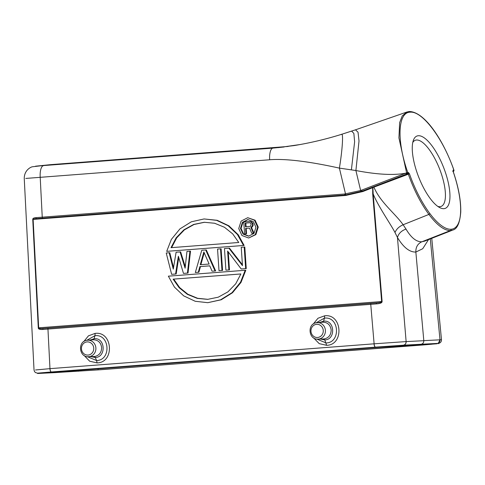 <?xml version="1.0" encoding="UTF-8"?>
<svg xmlns="http://www.w3.org/2000/svg" width="485" height="485" viewBox="0 0 485 485"><rect width="100%" height="100%" fill="white"/><g stroke="black" fill="none" stroke-linecap="round" stroke-linejoin="round"><path stroke-width="0.73" d="M430.298 238.911L439.998 339.815L438.44 342.998M441.465 339.761L439.998 339.815M452.996 170.938L453.087 171.156C458.477 186.913 461.029 200.59 460.75 212.181A1 0.74 2 0 0 460.623 211.806A60.777 20.891 -111.4 0 0 453.014 171.138L453.105 170.453A1 0.934 87 0 1 453.045 170.902L452.772 171.411M408.437 172.508L409.467 173.879L408.334 174.206L407.891 173.794L373.65 186.719L373.923 187.161C380.355 202.451 395.366 213.685 403.132 224.755C399.185 226.483 396.469 229.065 394.99 232.509C390.977 224.573 377.845 205.816 373.153 193.873L372.892 187.531L408.182 174.267L407.891 173.794A1 0.934 87 0 0 408.491 172.781L407.8 172.545A1 0.934 87 0 1 407.776 173.309L406.618 172.872L407.8 172.545C396.463 140.656 397.797 112.35 410.086 112.18L410.395 112.168C422.362 111.071 442.999 138.225 453.863 170.138L453.402 170.429L453.863 170.138A1 0.934 -93 0 1 453.887 170.199L453.317 171.423A1 0.406 68.1 0 0 453.366 171.411A1 0.406 68.1 0 0 453.42 171.375M424.545 241.172L421.877 241.766C417.7 243.725 415.693 247.15 415.851 252.048C409.576 252.273 403.447 247.423 397.464 237.498C398.573 233.521 401.416 230.714 406.006 229.078L403.132 224.755L428.904 214.425C436.755 224.822 443.714 230.199 449.783 230.551A61.813 21.243 68.6 0 0 450.444 230.545L421.877 241.766C416.427 242.003 411.141 237.771 406.006 229.078M460.623 211.806A60.807 20.897 -111.4 0 1 450.989 229.26A1 0.934 87 0 1 450.444 230.545L452.838 230.035C457.197 228.962 459.835 223.015 460.75 212.181M428.528 239.602L422.714 248.732L415.851 252.048L423.811 340.634L439.968 339.821M42.856 329.454A1 0.564 -94.5 0 1 43.341 328.442C40.582 328.733 39.024 328.527 38.673 327.824L38.285 327.848C38.218 329.091 39.74 329.63 42.856 329.454L376.336 303.907L376.396 302.931L371.043 303.331A1 0.358 -94.4 0 0 371.037 303.331A1 0.358 -94.4 0 0 370.752 304.331L374.111 343.816C374.317 345.817 374.79 346.927 375.523 347.139L51.398 371.971L51.368 372.304L375.536 347.472L437.203 343.762L437.179 343.435L421.016 344.259C422.853 343.889 423.787 342.701 423.817 340.7L406.127 341.586L397.464 237.498L394.99 232.509M375.542 347.472L375.523 347.139L403.326 345.199C405.157 344.805 406.078 343.598 406.097 341.586L374.111 343.816M406.097 341.586L406.127 341.586A3.334 3.092 87 0 1 403.356 345.199L403.356 345.532M382.107 301.506L38.673 327.824L33.132 219.414L345.744 195.467L362.798 191.551L370.128 188.677L369.782 188.21L372.68 187.077L372.692 193.915L373.153 193.873L382.107 301.506C382.101 302.864 380.179 303.665 376.336 303.907M372.692 193.915L381.646 301.549C381.756 302.173 380.004 302.634 376.396 302.931L48.239 328.06A1 0.358 85.6 0 0 47.954 329.06L49.973 368.649L35.526 369.97M313.243 324.053L317.978 318.251L324.641 315.808C342.374 313.425 344.289 345.09 326.623 345.314L319.203 343.641L313.68 337.93M83.729 341.634L88.458 335.838L95.121 333.389C112.859 331.006 114.775 362.677 97.109 362.895L89.689 361.222L84.16 355.511M421.041 344.586L421.016 344.259L403.356 345.199M437.585 343.356L437.179 343.435A3.334 3.128 -92.9 0 0 439.968 339.815M431.765 238.329L441.489 339.761L441.344 341.107L440.556 342.41L439.374 343.192L437.179 343.435M437.197 343.762L100.534 369.74L55.023 372.625L37.545 373.486L51.38 372.304M45.105 372.892L377.942 347.351L417.415 344.932M45.111 372.977L58.655 372.274L58.624 371.813M64.844 371.334L64.887 371.946L58.655 372.274M64.887 371.946L98.128 369.867L422.241 345.035L431.983 344.204L417.415 344.944M49.906 368.655C50.119 370.655 50.598 371.759 51.343 371.977L37.521 373.153L37.545 373.486M288.193 146.452L50.749 164.639L32.331 166.791C31.234 166.907 24.232 169.853 24.25 178.498L34.029 369.994L34.483 371.516L35.429 372.541L37.521 373.171M410.086 112.187A1 0.934 84.3 0 0 409.11 111.532L406.818 112.053L402.229 115.945L399.652 122.614L398.925 137.904L406.618 172.872L405.878 173.157C393.844 175.479 377.184 174.606 355.899 170.532L359.015 141.002L358.033 132.217L355.487 129.822L341.652 134.303C326.023 139.195 310.121 142.96 293.946 145.603L272.94 148.113L35.787 166.167A11.67 10.955 -95.8 0 0 35.526 166.191M355.487 129.822L407.073 111.968M373.65 186.719L372.68 187.077M406.648 172.945L407.254 173.824L406.509 174.109L405.878 173.157L361.634 190.138A65.96 62.82 92.6 0 1 360.634 190.514L344.702 194L35.744 217.668L36.442 218.65L345.526 194.97L36.442 218.65C34.399 218.796 33.295 219.05 33.132 219.414L32.75 219.438C32.695 218.432 33.695 217.838 35.744 217.668M418.422 135.727A38.842 13.35 -111.4 0 1 445.078 171.472A38.842 13.35 -111.4 0 1 443.811 208.677A38.842 13.35 -111.4 0 1 439.786 207.635A38.842 13.35 -111.4 0 1 418.688 177.086A38.842 13.35 -111.4 0 1 413.353 140.347A38.842 13.35 -111.4 0 1 418.422 135.727M410.237 112.174L409.037 111.574L409.516 111.514A1 0.934 -90.4 0 0 409.455 111.514M408.182 174.267L408.334 174.206C413.941 189.962 420.792 203.367 428.904 214.425A1 0.588 -36.8 0 0 429.765 213.412A60.746 20.879 -111.4 0 1 409.467 173.879M370.128 188.677L372.644 187.683L372.316 187.216M228.902 248.193L224.464 248.532L225.913 270.151L229.472 269.896L228.871 269.927L227.61 251.066L241.209 268.981L246.253 268.611L244.798 246.992L241.239 247.247L242.476 265.647L228.902 248.193L229.502 248.162L242.415 264.768M228.265 251.933L229.472 269.896M220.511 248.835L217.553 249.06L219.002 270.685L222.566 270.424L221.966 270.454L220.511 248.835L221.112 248.805L222.566 270.424M212.697 271.182L215.655 270.951L206.307 249.939L205.713 249.969L215.055 270.982L212.697 271.182M212.097 271.212L209.75 265.841L199.881 266.598L198.28 272.267L195.316 272.497L198.88 272.237L200.481 266.568L209.756 265.859M176.176 273.976L171.629 274.31L176.176 273.976L178.747 257.535M187.422 273.103L183.475 273.401L188.022 273.067L190.52 251.145L189.92 251.181L187.422 273.103L188.022 273.067M185.27 266.744L180.65 251.903L180.05 251.933L185.106 268.193L186.961 251.406L189.92 251.181M173.509 267.647L169.792 252.733L169.192 252.764L173.266 269.102L176.103 252.236L180.05 251.933M245.792 270.248L240.99 282.434L232.491 292.758L221.269 299.754L207.792 302.688L220.566 299.827L231.975 292.716L240.53 282.221L245.192 270.278L245.792 270.248M204.094 218.947L217.201 220.305L228.89 225.81L238.208 234.716L244.125 245.434L243.525 245.471L237.438 234.516L228.168 225.755L216.668 220.36L204.094 218.941L191.32 221.803L179.911 228.914L171.357 239.414L166.694 251.351L244.125 245.434M248.666 238.02L255.874 234.601L258.256 227.101L255.08 220.208L247.732 217.698L254.461 220.226L257.656 227.132L255.292 234.613L248.666 238.02L241.936 235.492L238.741 228.581L241.106 221.099L247.732 217.698M344.702 194A1 0.358 -94.4 0 0 345.138 194.994A66.681 62.213 87 0 0 345.95 194.921L362.453 191.084L345.526 194.97L345.744 195.467M361.246 191.478L360.634 190.514L355.899 170.532L339.397 168.119C342.537 149.113 343.562 131.605 341.361 134.515M25.772 178.431L269.654 159.765C285.083 158.504 308.327 161.287 339.397 168.119L345.508 193.927A1 0.358 -95.2 0 0 345.957 194.921M43.341 328.442L48.239 328.06L43.329 328.442M42.674 218.159A1 0.358 85.6 0 1 42.244 217.171L40.206 177.34A11.664 4.195 -94.4 0 1 43.486 165.694M300.682 144.451L278.511 147.616M351.407 169.774L354.62 141.784L353.862 133.417L351.607 131.102M244.197 247.023L245.652 268.642L246.253 268.611M245.652 268.642L241.209 268.981M228.871 269.927L225.913 270.151M221.966 270.454L219.002 270.685M215.055 270.982L215.655 270.951M199.881 266.598L200.481 266.568M198.28 272.267L198.88 272.237M195.316 272.497L201.76 250.272L205.713 249.969M203.858 251.957L200.25 264.719L209.132 264.04L203.858 251.957M200.857 264.677L204.215 252.782M171.629 274.31L166.234 252.994L169.192 252.764M183.475 273.401L178.353 256.225L175.582 274.007M245.192 270.278L168.362 276.165L174.448 287.12L183.718 295.88L195.219 301.276L207.792 302.688M240.881 273.952L173.115 279.148L179.153 287.72L187.422 294.371L197.268 298.384L207.641 299.36L218.238 297.19L227.938 291.849L235.728 283.81L240.881 273.952M173.115 279.148L240.875 273.97M173.715 279.111L179.65 287.575L187.816 294.219L197.607 298.287L207.986 299.336M243.525 245.471L166.694 251.351M171.005 247.677L238.765 242.488L232.727 233.909L224.464 227.265L214.619 223.252L204.246 222.275L193.648 224.446L183.948 229.787L176.152 237.82L171.005 247.677M204.543 222.263L194.006 224.506L184.373 229.89L176.685 237.892L171.623 247.592M240.463 228.453L243.064 234.091L248.581 236.171L253.988 233.4L255.941 227.265L253.334 221.627L247.817 219.547L242.409 222.318L240.463 228.453M248.114 219.541L242.906 222.415L241.063 228.423L243.543 233.946L248.878 236.146M246.198 228.38L245.598 228.411L245.962 233.746L245.167 233.825L246.556 233.715L246.198 228.38L249.551 228.126M250.509 221.651L251.491 222.342L252.533 224.052L252.424 225.846L250.903 227.495L253.382 233.176L251.757 233.303L253.982 233.146L251.503 227.465L253.024 225.816L252.855 223.276L251.109 221.621L249.332 221.487L251.109 221.621M245.962 233.746L246.556 233.715M249.332 221.487L243.767 221.912L244.567 233.855M251.491 222.342L252.091 222.312M252.255 223.306L252.855 223.276M252.533 224.052L253.134 224.021M252.606 225.064L253.206 225.034M252.424 225.846L253.024 225.816M251.794 226.913L252.394 226.883M250.903 227.495L251.503 227.465M253.382 233.176L253.982 233.146M251.757 233.303L249.545 228.108L245.598 228.411M249.648 222.736L245.24 223.076L245.501 226.889L250.587 226.24L251.145 224.155L250.363 222.942L249.648 222.736M246.095 226.841L245.84 223.045L245.24 223.076M245.84 223.045L249.69 222.748M412.753 142.529A35.508 12.204 -111.4 0 1 415.221 140.298A35.508 12.204 -111.4 0 1 416.597 140.007A35.508 12.204 -111.4 0 1 440.283 170.781A35.508 12.204 -111.4 0 1 441.186 206.398A35.508 12.204 -111.4 0 1 439.804 206.689A35.508 12.204 -111.4 0 1 437.864 206.44M64.499 371.358L64.541 371.977M316.238 322.743L324.459 318.13C339.451 316.19 340.937 342.737 326.108 342.95L316.844 339.082M320.476 339.063L324.798 339.918C336.093 339.67 334.777 319.609 323.586 321.179L319.827 322.416M331.17 329.976C331.025 335.105 328.594 338.1 323.877 338.96L317.96 339.13A8.269 7.712 87 0 0 319.233 338.985A8.269 7.712 87 0 0 319.379 338.954A8.269 7.712 87 0 0 325.399 330.279A8.269 7.712 87 0 0 317.099 322.628L322.828 322.185C327.605 322.319 330.382 324.92 331.17 329.976M86.724 340.325L94.939 335.711C109.937 333.771 111.423 360.319 96.594 360.531L87.324 356.663M90.956 356.645L95.278 357.5C106.573 357.251 105.263 337.19 94.072 338.76L90.313 339.997M101.65 347.557C101.504 352.686 99.073 355.681 94.357 356.542L88.446 356.711A8.269 7.712 87 0 0 89.719 356.566A8.269 7.712 87 0 0 89.858 356.536A8.269 7.712 87 0 0 95.878 347.86A8.269 7.712 87 0 0 87.585 340.209L93.308 339.773C98.085 339.9 100.868 342.501 101.65 347.557M410.401 112.168A1 0.934 -90.4 0 0 409.522 111.514C424.702 112.011 443.272 139.85 453.936 170.15A1 1 0 0 1 453.366 171.411L453.178 171.429M453.051 170.18L453.863 170.138M51.398 371.971A3.334 1.2 85.6 0 1 49.979 368.709A3.334 1.2 85.6 0 1 49.973 368.649L374.038 343.823A3.334 1.2 -94.4 0 0 374.044 343.883A3.334 1.2 -94.4 0 0 375.463 347.145M374.759 186.846L374.481 186.404L406.509 174.109M361.634 190.138L362.265 191.096L369.782 188.21L362.453 191.084L362.798 191.551M407.891 173.794L407.254 173.824A1 0.934 87 0 0 407.776 173.309M450.989 229.26A60.813 20.903 -111.4 0 1 429.765 213.412M38.285 327.848L32.75 219.438M35.787 166.167L50.749 164.639M284.174 146.979L272.94 148.113A11.676 4.201 -94.4 0 0 269.654 159.765M98.043 368.788L98.128 369.867M422.241 345.035L422.217 344.689M78.431 371.243L78.37 370.297M324.641 315.808L324.459 318.13L323.586 321.179L322.828 322.185M326.623 345.314L324.798 339.918L323.877 338.96M316.038 322.786A8.269 7.712 87 0 1 317.099 322.628L316.008 322.792C306.932 324.35 308.793 339.9 317.96 339.13M318.445 337.354A6.602 6.159 87 0 1 318.33 337.378A6.602 6.159 87 0 1 317.596 337.481A6.602 6.159 87 0 1 311.024 331.831A6.602 6.159 87 0 1 315.777 324.447A6.602 6.159 87 0 1 316.632 324.32A6.602 6.159 87 0 1 323.204 329.976A6.602 6.159 87 0 1 318.445 337.354M95.121 333.389L94.939 335.711L94.072 338.76L93.308 339.773M97.109 362.895L96.594 360.531L95.278 357.5L94.357 356.542M86.518 340.373A8.269 7.712 87 0 1 87.585 340.209L86.488 340.373C77.418 341.931 79.273 357.481 88.446 356.711M88.931 354.935A6.602 6.159 87 0 1 88.816 354.959A6.602 6.159 87 0 1 88.082 355.062A6.602 6.159 87 0 1 81.504 349.412A6.602 6.159 87 0 1 86.263 342.034A6.602 6.159 87 0 1 87.118 341.901A6.602 6.159 87 0 1 93.684 347.557A6.602 6.159 87 0 1 88.931 354.935M424.387 241.233L452.832 230.035M48.239 328.06L371.037 303.331M438.495 343.398L438.519 343.726"/></g></svg>
